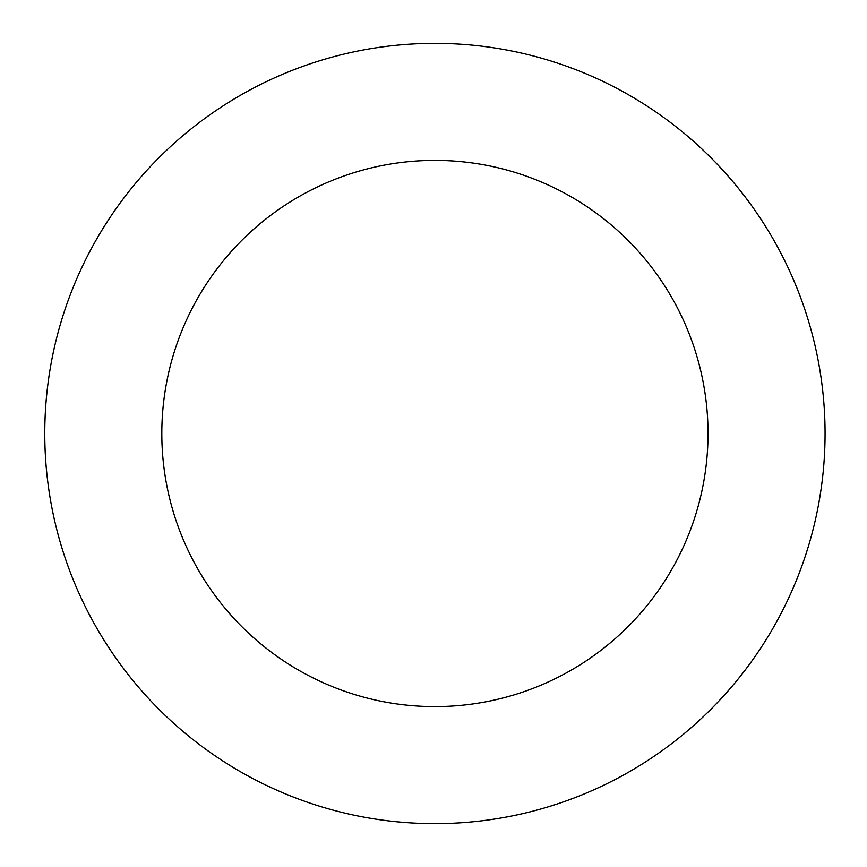 <?xml version="1.0" encoding="UTF-8"?>
<svg xmlns="http://www.w3.org/2000/svg" width="867" height="867" viewBox="0 0 867 867"><rect width="100%" height="100%" fill="white"/><g stroke="black" fill="none" stroke-linecap="round" stroke-linejoin="round"><path stroke-width="1.3" d="M434.92 43.35A390.15 390.15 0 0 1 825.07 433.5A390.15 390.15 0 0 1 434.92 823.65A390.15 390.15 0 0 1 44.77 433.5A390.15 390.15 0 0 1 434.92 43.35M434.92 706.605A273.105 273.105 0 0 1 161.815 433.5A273.105 273.105 0 0 1 434.92 160.395A273.105 273.105 0 0 1 708.025 433.5A273.105 273.105 0 0 1 434.92 706.605"/></g></svg>
